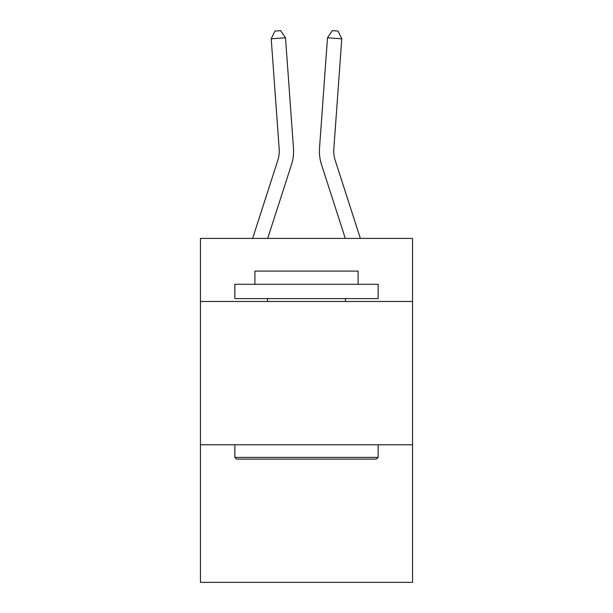 <?xml version="1.0" encoding="UTF-8"?>
<svg xmlns="http://www.w3.org/2000/svg" width="613" height="613" viewBox="0 0 613 613"><rect width="100%" height="100%" fill="white"/><g stroke="black" fill="none" stroke-linecap="round" stroke-linejoin="round"><path stroke-width="0.92" d="M412.549 301.473L412.549 238.419L200.451 238.419L200.451 301.473L412.549 301.473L412.549 582.35L200.451 582.35L200.451 301.473M412.549 444.777L200.451 444.777M291.527 164.483L267.697 238.419L291.527 164.483A42.994 42.994 144.3 0 0 293.489 148.185L285.505 37.776L293.489 148.185L285.505 37.776L293.489 148.185L285.505 37.776L293.489 148.185L285.505 37.776L293.489 148.185L285.505 37.776L293.489 148.185L285.505 37.776L293.489 148.185L285.505 37.776L293.489 148.185L285.505 37.776L293.489 148.185L285.505 37.776L293.489 148.185L285.505 37.776L293.489 148.185L285.505 37.776L293.489 148.185L285.505 37.776L293.489 148.185L285.505 37.776L293.489 148.185L285.505 37.776L293.489 148.185L285.505 37.776L293.489 148.185L285.505 37.776L293.489 148.185L285.505 37.776L293.489 148.185L285.505 37.776L293.489 148.185L285.505 37.776L293.489 148.185L285.505 37.776L293.489 148.185L285.505 37.776L293.489 148.185L285.505 37.776L293.489 148.185L285.505 37.776L293.489 148.185L285.505 37.776L293.489 148.185L285.505 37.776L293.489 148.185L285.505 37.776L293.489 148.185L285.505 37.776L293.489 148.185L285.505 37.776L293.489 148.185L285.505 37.776L293.489 148.185L285.505 37.776L293.489 148.185L285.505 37.776L293.489 148.185L285.505 37.776L293.489 148.185L285.505 37.776L271.214 38.803L274.961 31.064L280.677 30.65L285.505 37.776M277.888 160.085A28.658 28.658 -35.7 0 0 279.199 149.22A28.658 28.658 -35.7 0 1 277.888 160.085A28.658 28.658 -35.7 0 0 279.199 149.22A28.658 28.658 -35.7 0 1 277.888 160.085A28.658 28.658 -35.7 0 0 279.199 149.22A28.658 28.658 -35.7 0 1 277.888 160.085A28.658 28.658 -35.7 0 0 279.199 149.22A28.658 28.658 -35.7 0 1 277.888 160.085A28.658 28.658 -35.7 0 0 279.199 149.22A28.658 28.658 -35.7 0 1 277.888 160.085A28.658 28.658 -35.7 0 0 279.199 149.22A28.658 28.658 -35.7 0 1 277.888 160.085A28.658 28.658 -35.7 0 0 279.199 149.22A28.658 28.658 -35.7 0 1 277.888 160.085A28.658 28.658 -35.7 0 0 279.199 149.22A28.658 28.658 -35.7 0 1 277.888 160.085A28.658 28.658 -35.7 0 0 279.199 149.22A28.658 28.658 -35.7 0 1 277.888 160.085A28.658 28.658 -35.7 0 0 279.199 149.22A28.658 28.658 -35.7 0 1 277.888 160.085A28.658 28.658 -35.7 0 0 279.199 149.22A28.658 28.658 -35.7 0 1 277.888 160.085A28.658 28.658 -35.7 0 0 279.199 149.22A28.658 28.658 -35.7 0 1 277.888 160.085A28.658 28.658 -35.7 0 0 279.199 149.22A28.658 28.658 -35.7 0 1 277.888 160.085A28.658 28.658 -35.7 0 0 279.199 149.22A28.658 28.658 -35.7 0 1 277.888 160.085A28.658 28.658 -35.7 0 0 279.199 149.22A28.658 28.658 -35.7 0 1 277.888 160.085A28.658 28.658 -35.7 0 0 279.199 149.22A28.658 28.658 -35.7 0 1 277.888 160.085A28.658 28.658 -35.7 0 0 279.199 149.22A28.658 28.658 -35.7 0 1 277.888 160.085A28.658 28.658 -35.7 0 0 279.199 149.22A28.658 28.658 -35.7 0 1 277.888 160.085A28.658 28.658 -35.7 0 0 279.199 149.22A28.658 28.658 -35.7 0 1 277.888 160.085A28.658 28.658 -35.7 0 0 279.199 149.22A28.658 28.658 -35.7 0 1 277.888 160.085A28.658 28.658 -35.7 0 0 279.199 149.22A28.658 28.658 -35.7 0 1 277.888 160.085A28.658 28.658 -35.7 0 0 279.199 149.22A28.658 28.658 -35.7 0 1 277.888 160.085A28.658 28.658 -35.7 0 0 279.199 149.22A28.658 28.658 -35.7 0 1 277.888 160.085A28.658 28.658 -35.7 0 0 279.199 149.22A28.658 28.658 -35.7 0 1 277.888 160.085A28.658 28.658 -35.7 0 0 279.199 149.22A28.658 28.658 -35.7 0 1 277.888 160.085A28.658 28.658 -35.7 0 0 279.199 149.22A28.658 28.658 -35.7 0 1 277.888 160.085A28.658 28.658 -35.7 0 0 279.199 149.22A28.658 28.658 -35.7 0 1 277.888 160.085A28.658 28.658 -35.7 0 0 279.199 149.22A28.658 28.658 -35.7 0 1 277.888 160.085A28.658 28.658 -35.7 0 0 279.199 149.22A28.658 28.658 -35.7 0 1 277.888 160.085A28.658 28.658 -35.7 0 0 279.199 149.22A28.658 28.658 -35.7 0 1 277.888 160.085A28.658 28.658 -35.7 0 0 279.199 149.22A28.658 28.658 -35.7 0 1 277.888 160.085A28.658 28.658 -35.7 0 0 279.199 149.22A28.658 28.658 -35.7 0 1 277.888 160.085L252.64 238.419L277.888 160.085A28.658 28.658 -33.5 0 0 279.199 149.22L271.214 38.803M360.36 238.419L335.112 160.085A28.658 28.658 33.5 0 1 333.801 149.22L341.786 38.803L327.495 37.776L319.511 148.185A42.994 42.994 -144.3 0 0 321.473 164.483L345.303 238.419L321.473 164.483M236.564 459.106L234.848 457.39L378.152 457.39L376.436 459.106L236.564 459.106M378.152 284.279L378.152 298.608L234.848 298.608L234.848 284.279L378.152 284.279M254.908 284.279L254.908 271.092L358.092 271.092L358.092 284.279M378.152 444.777L378.152 457.39M234.848 444.777L234.848 457.39M345.479 298.608L345.479 301.473M267.521 298.608L267.521 301.473M335.112 160.085A28.658 28.658 35.7 0 1 333.801 149.22A28.658 28.658 35.7 0 0 335.112 160.085A28.658 28.658 35.7 0 1 333.801 149.22A28.658 28.658 35.7 0 0 335.112 160.085A28.658 28.658 35.7 0 1 333.801 149.22A28.658 28.658 35.7 0 0 335.112 160.085A28.658 28.658 35.7 0 1 333.801 149.22A28.658 28.658 35.7 0 0 335.112 160.085A28.658 28.658 35.7 0 1 333.801 149.22A28.658 28.658 35.7 0 0 335.112 160.085A28.658 28.658 35.7 0 1 333.801 149.22A28.658 28.658 35.7 0 0 335.112 160.085A28.658 28.658 35.7 0 1 333.801 149.22A28.658 28.658 35.7 0 0 335.112 160.085A28.658 28.658 35.7 0 1 333.801 149.22A28.658 28.658 35.7 0 0 335.112 160.085A28.658 28.658 35.7 0 1 333.801 149.22A28.658 28.658 35.7 0 0 335.112 160.085A28.658 28.658 35.7 0 1 333.801 149.22A28.658 28.658 35.7 0 0 335.112 160.085A28.658 28.658 35.7 0 1 333.801 149.22A28.658 28.658 35.7 0 0 335.112 160.085A28.658 28.658 35.7 0 1 333.801 149.22A28.658 28.658 35.7 0 0 335.112 160.085A28.658 28.658 35.7 0 1 333.801 149.22A28.658 28.658 35.7 0 0 335.112 160.085A28.658 28.658 35.7 0 1 333.801 149.22A28.658 28.658 35.7 0 0 335.112 160.085A28.658 28.658 35.7 0 1 333.801 149.22A28.658 28.658 35.7 0 0 335.112 160.085A28.658 28.658 35.7 0 1 333.801 149.22A28.658 28.658 35.7 0 0 335.112 160.085A28.658 28.658 35.7 0 1 333.801 149.22A28.658 28.658 35.7 0 0 335.112 160.085A28.658 28.658 35.7 0 1 333.801 149.22A28.658 28.658 35.7 0 0 335.112 160.085A28.658 28.658 35.7 0 1 333.801 149.22A28.658 28.658 35.7 0 0 335.112 160.085A28.658 28.658 35.7 0 1 333.801 149.22A28.658 28.658 35.7 0 0 335.112 160.085A28.658 28.658 35.7 0 1 333.801 149.22A28.658 28.658 35.7 0 0 335.112 160.085A28.658 28.658 35.7 0 1 333.801 149.22A28.658 28.658 35.7 0 0 335.112 160.085A28.658 28.658 35.7 0 1 333.801 149.22A28.658 28.658 35.7 0 0 335.112 160.085A28.658 28.658 35.7 0 1 333.801 149.22A28.658 28.658 35.7 0 0 335.112 160.085A28.658 28.658 35.7 0 1 333.801 149.22A28.658 28.658 35.7 0 0 335.112 160.085A28.658 28.658 35.7 0 1 333.801 149.22A28.658 28.658 35.7 0 0 335.112 160.085A28.658 28.658 35.7 0 1 333.801 149.22A28.658 28.658 35.7 0 0 335.112 160.085A28.658 28.658 35.7 0 1 333.801 149.22A28.658 28.658 35.7 0 0 335.112 160.085A28.658 28.658 35.7 0 1 333.801 149.22A28.658 28.658 35.7 0 0 335.112 160.085A28.658 28.658 35.7 0 1 333.801 149.22A28.658 28.658 35.7 0 0 335.112 160.085A28.658 28.658 35.7 0 1 333.801 149.22A28.658 28.658 35.7 0 0 335.112 160.085A28.658 28.658 35.7 0 1 333.801 149.22A28.658 28.658 35.7 0 0 335.112 160.085M327.495 37.776L319.511 148.185L327.495 37.776L319.511 148.185L327.495 37.776L319.511 148.185L327.495 37.776L319.511 148.185L327.495 37.776L319.511 148.185L327.495 37.776L319.511 148.185L327.495 37.776L319.511 148.185L327.495 37.776L319.511 148.185L327.495 37.776L319.511 148.185L327.495 37.776L319.511 148.185L327.495 37.776L319.511 148.185L327.495 37.776L319.511 148.185L327.495 37.776L319.511 148.185L327.495 37.776L319.511 148.185L327.495 37.776L319.511 148.185L327.495 37.776L319.511 148.185L327.495 37.776L319.511 148.185L327.495 37.776L319.511 148.185L327.495 37.776L319.511 148.185L327.495 37.776L319.511 148.185L327.495 37.776L319.511 148.185L327.495 37.776L319.511 148.185L327.495 37.776L319.511 148.185L327.495 37.776L319.511 148.185L327.495 37.776L319.511 148.185L327.495 37.776L319.511 148.185L327.495 37.776L319.511 148.185L327.495 37.776L319.511 148.185L327.495 37.776L319.511 148.185L327.495 37.776L319.511 148.185L327.495 37.776L319.511 148.185L327.495 37.776L319.511 148.185L327.495 37.776L332.323 30.65L338.039 31.064L341.786 38.803"/></g></svg>
